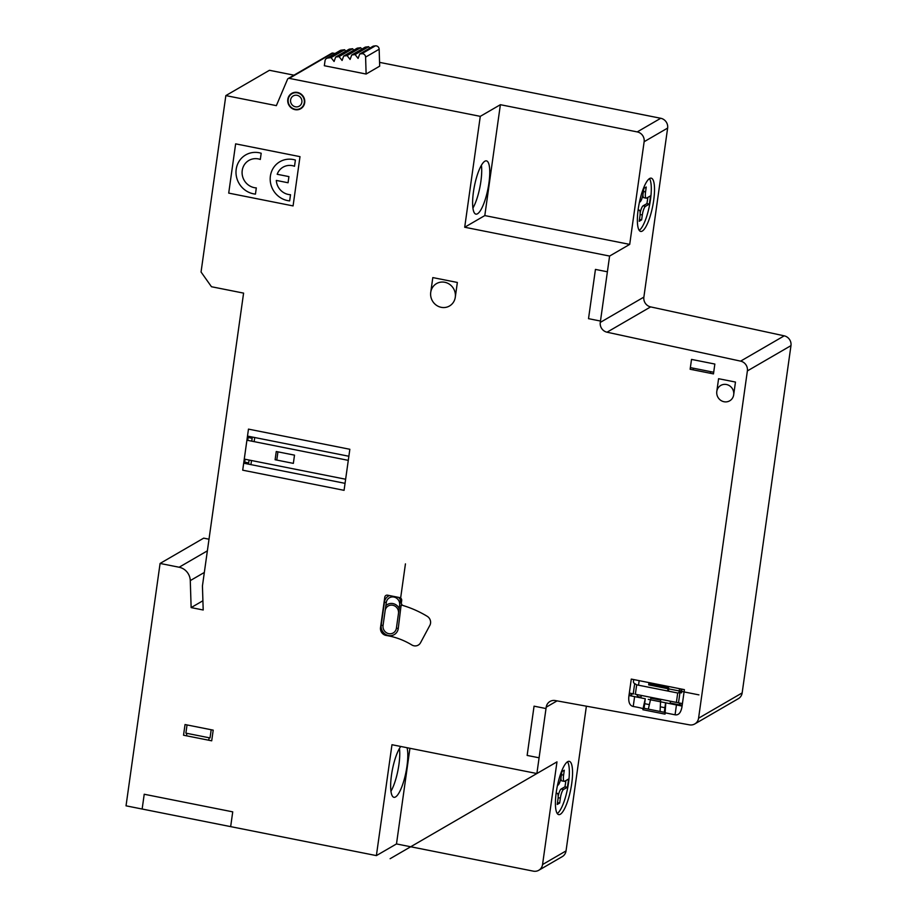 <?xml version="1.0" encoding="UTF-8"?>
<svg xmlns="http://www.w3.org/2000/svg" width="917" height="917" viewBox="0 0 917 917"><rect width="100%" height="100%" fill="white"/><g stroke="black" fill="none" stroke-linecap="round" stroke-linejoin="round"><path stroke-width="1.38" d="M366.124 74.036L324.331 65.726L325.042 60.728A3.393 3.209 59.9 0 1 327.701 58.046L331.071 57.611L334.075 61.473L335.691 57.026L339.072 56.602L342.087 60.465L343.703 56.029L347.084 55.582L350.099 59.445L351.704 54.997L355.097 54.573L358.088 58.413L359.716 53.988L361.791 53.725A3.393 3.209 59.9 0 1 365.596 57.106L366.124 74.036L379.684 66.162L379.157 49.231A3.393 3.209 59.9 0 0 375.362 45.85L373.276 46.114L359.716 53.988M355.097 54.573L368.657 46.698L369.78 48.142M351.704 54.997L365.264 47.122L368.657 46.698M347.084 55.582L360.656 47.707L361.779 49.151M343.703 56.029L357.263 48.154L360.656 47.707M339.072 56.602L352.644 48.727L353.779 50.183M335.691 57.026L349.251 49.151L352.644 48.727M331.071 57.611L344.632 49.747L345.755 51.18M326.555 58.436L340.115 50.561A3.393 3.209 59.9 0 1 341.262 50.171L344.632 49.747M638.014 210.658L638.759 210.222A7.634 1.937 -78.8 0 1 639.206 210.131A7.634 1.937 -78.8 0 1 639.906 216.355L639.206 221.284L641.625 219.874L642.324 214.945A7.634 1.937 -78.8 0 1 645.545 206.291L649.316 204.101A25.458 6.465 101.2 0 0 650.474 195.883L646.691 198.072A7.634 1.937 -78.8 0 1 646.244 198.175A7.634 1.937 -78.8 0 1 645.557 191.951L646.244 187.022L643.826 188.421L643.138 193.349A7.634 1.937 -78.8 0 1 639.917 202.015L639.424 202.29M642.909 194.725A7.634 1.937 101.2 0 0 643.826 197.694L646.244 198.175M649.316 204.101L646.898 203.62L643.126 205.809A7.634 1.937 101.2 0 0 640.135 213.099M647.838 197.407A25.458 6.465 -78.8 0 1 646.898 203.62M641.625 219.874L639.47 219.45M556.057 793.835L556.802 793.411A7.634 1.937 -78.8 0 1 557.249 793.308A7.634 1.937 -78.8 0 1 557.937 799.532L557.249 804.461L559.668 803.051L560.367 798.134A7.634 1.937 -78.8 0 1 563.577 789.468L567.359 787.279A25.458 6.465 101.2 0 0 568.506 779.072L564.734 781.261A7.634 1.937 -78.8 0 1 564.287 781.353A7.634 1.937 -78.8 0 1 563.6 775.129L564.287 770.2L561.869 771.61L561.17 776.539A7.634 1.937 -78.8 0 1 557.949 785.193L557.467 785.479M560.94 777.903A7.634 1.937 101.2 0 0 561.869 780.871L564.287 781.353M559.668 803.051L557.502 802.627M567.359 787.279L564.941 786.797L561.17 788.987A7.634 1.937 101.2 0 0 558.178 796.277M565.881 780.596A25.458 6.465 -78.8 0 1 564.941 786.797M567.52 761.786A27.155 6.889 -78.8 0 1 567.531 788.677A27.155 6.889 -78.8 0 1 557.238 813.517M556.241 792.471A27.155 6.889 -78.8 0 1 569.285 761.339A27.155 6.889 -78.8 0 1 570.741 789.319A27.155 6.889 -78.8 0 1 558.694 814.605A27.155 6.889 -78.8 0 1 556.241 792.471M536.881 773.535L556.974 761.867L542.555 864.536A8.482 8.012 59.9 0 1 533.35 871.15L396.488 843.938L376.383 855.607L391.972 744.719L536.881 773.535L546.2 707.19L557.077 700.875M586.387 706.182L566.041 850.907A8.482 8.012 59.9 0 1 562.247 856.638L538.76 870.279M649.477 178.609A27.155 6.889 -78.8 0 1 649.488 205.5A27.155 6.889 -78.8 0 1 639.195 230.339M649.637 178.506A27.155 6.889 -78.8 0 1 651.242 178.162A27.155 6.889 -78.8 0 1 652.709 206.13A27.155 6.889 -78.8 0 1 640.651 231.428A27.155 6.889 -78.8 0 1 638.645 206.382A27.155 6.889 -78.8 0 1 649.637 178.506M609.599 256.061L464.701 227.244L480.279 116.356L500.384 104.698L637.235 131.91A8.482 8.012 59.9 0 1 644.135 141.722L629.704 244.392L609.599 256.061L600.28 322.417A8.482 8.012 -120.1 0 0 607.031 332.206L740.615 361.138A8.482 8.012 59.9 0 1 747.378 370.927L698.571 718.217A8.482 8.012 59.9 0 1 689.504 724.854L555.266 700.554A8.482 8.012 -120.1 0 0 546.2 707.19M379.569 62.367L660.733 118.27A8.482 8.012 59.9 0 1 667.633 128.082L643.872 297.108A8.482 8.012 -120.1 0 0 650.634 306.897L784.218 335.84A8.482 8.012 59.9 0 1 790.97 345.629L742.162 692.908A8.482 8.012 59.9 0 1 738.38 698.651L694.777 723.949M399.457 748.49A27.155 6.889 -78.8 0 1 390.94 791.279M407.045 747.71A27.155 6.889 -78.8 0 1 405.234 775.507A27.155 6.889 -78.8 0 1 395.525 796.965A27.155 6.889 -78.8 0 1 393.932 797.32A27.155 6.889 -78.8 0 1 391.399 775.748A27.155 6.889 -78.8 0 1 400.775 746.472M481.414 165.312A27.155 6.889 -78.8 0 1 472.908 208.102M477.493 213.787A27.155 6.889 -78.8 0 1 475.889 214.131A27.155 6.889 -78.8 0 1 474.421 186.162A27.155 6.889 -78.8 0 1 486.48 160.876A27.155 6.889 -78.8 0 1 488.486 185.922A27.155 6.889 -78.8 0 1 477.493 213.787M396.488 843.938L409.933 748.295M376.383 855.607L126.03 805.825L160.085 563.451L179.124 567.233A13.572 12.815 59.9 0 1 190.278 580.61L191.137 607.593L203.196 610L202.439 585.929L243.59 293.119L211.472 286.734L201.052 272.005L225.846 95.597L276.361 105.638L287.525 79.286A1.696 1.605 59.9 0 1 289.245 78.369L480.279 116.356M500.384 104.698L484.806 215.575L629.704 244.392M484.806 215.575L464.701 227.244M288.167 78.553L331.759 53.243A1.696 1.605 59.9 0 1 332.848 53.071L335.037 53.507M225.846 95.597L269.438 70.288L293.979 75.171M191.137 607.593L202.909 600.761M160.085 563.451L203.689 538.141L209.007 539.207M648.984 682.603L648.674 684.884L698.926 694.88M668.459 691.154L668.802 688.713A0.848 0.802 -120.1 0 0 668.126 687.739L648.835 683.738M680.655 692.702L681.171 688.999M639.16 680.655L638.53 685.205M637.2 694.616L637.177 694.777A1.696 1.605 -120.1 0 0 638.553 696.748L641.006 697.229M670.167 703.041L678.328 704.669A1.605 1.525 59.9 0 0 679.772 704.187M676.391 702.411L677.72 693L636.685 684.839L635.355 694.249L682.431 703.603M678.511 702.823L679.956 692.553L681.457 692.862L681.973 689.16M644.766 703.706L649.374 704.623M660.297 706.801L664.894 707.706M641.235 695.418L640.926 697.883M670.063 703.683L670.442 701.218M634.679 683.555L633.234 693.837M679.956 692.564L677.72 692.988M629.096 694.685L631.504 695.166A1.696 1.605 59.9 0 1 633.349 693.848M629.326 693.046L633.842 693.951M636.685 684.839L634.22 683.268A1.696 1.605 59.9 0 1 633.429 681.537L633.704 679.566M187.045 724.946L185.887 733.142L210.039 737.944L211.185 729.737M713.701 372.256L690.363 367.614M679.669 705.586L679.784 704.76L682.202 705.242M208.732 740.225L209.076 737.749M186.85 733.336L186.506 735.812M546.005 708.543L534.072 706.17M534.061 706.17L527.137 755.425L539.081 757.797M607.363 271.787L595.454 269.415M595.442 269.415L588.519 318.669L600.44 321.042M230.66 826.63L232.735 811.854L144.221 794.248L142.146 809.023M733.68 394.791L735.468 382.057L718.584 378.71L716.796 391.444M455.279 297.246L457.354 282.459L432.813 277.587L430.738 292.363M665.788 702.823L665.02 714.137L642.92 709.735C644.926 709.001 641.694 707.913 633.223 706.48C629.761 705.689 628.305 702.319 628.856 696.381L631.286 679.084L684.391 689.641L681.961 706.938C680.861 712.773 678.569 715.386 675.072 714.802L676.448 704.944M665.582 702.789L664.275 712.303M644.089 708.291L645.27 698.754L643.104 708.44M665.192 712.83L675.072 714.802M628.982 695.51L645.259 698.743M643.184 708.107L665.203 712.486M228.711 193.109L293.073 205.912L299.997 156.647L235.635 143.854L228.711 193.109M213.202 730.138L185.039 724.545L183.538 735.216L211.701 740.81L213.202 730.138M714.847 364.049L691.521 359.407L690.134 369.253L713.472 373.895L714.847 364.049M710.366 373.276L710.595 371.637M693.458 368.233L693.229 369.872M429.534 625.944A6.763 6.385 59.9 0 0 427.139 616.258A106.429 100.469 59.9 0 0 403.216 605.575A2.51 2.373 59.9 0 1 401.394 602.698L401.692 600.52A2.545 2.407 -120.1 0 0 399.629 597.586L387.559 595.179A2.545 2.407 -120.1 0 0 384.796 597.162L380.521 627.583A6.74 6.362 59.9 0 0 386.24 635.458A72.225 68.179 59.9 0 1 411.79 644.938A6.706 6.327 59.9 0 0 420.594 642.645L429.809 625.44M348.861 456.253L248.301 436.251L247.728 440.366L348.288 460.357M345.629 479.236L245.068 459.245L244.495 463.349L345.056 483.351M349.847 449.284L248.473 429.122L242.707 470.18L344.07 490.331L349.847 449.284M294.517 166.264L295.389 160.051A21.206 20.014 59.9 0 0 270.389 176.075A21.206 20.014 59.9 0 0 289.646 200.903L290.517 194.713A14.661 13.847 59.9 0 1 276.315 180.42L288.053 182.758L288.924 176.603L277.186 174.276A14.649 13.835 59.9 0 1 294.517 166.264M255.453 194.106L256.313 187.905A14.844 14.019 59.9 0 1 242.226 170.482A14.844 14.019 59.9 0 1 260.313 159.455L261.185 153.254A21.206 20.014 59.9 0 0 236.196 169.278A21.206 20.014 59.9 0 0 255.453 194.106M275.111 459.738L293.348 463.372L294.506 455.153L276.258 451.519L275.111 459.738M276.785 460.07L277.943 451.863M648.319 709.128L650.875 698.169L660.641 700.118L660.068 711.466M244.667 462.122L248.679 462.925M252.152 438.292L248.129 437.489M254.731 437.535L254.158 441.65M251.51 460.517L250.926 464.632M248.507 464.151L249.092 460.047M251.739 441.169L252.324 437.054M381.208 625.13L384.429 602.148L386.286 602.515L383.054 625.497L381.208 625.13A8.987 8.482 59.9 0 0 388.51 635.538A8.987 8.482 59.9 0 0 398.253 628.523L401.061 605.461M679.554 688.69L678.993 692.748M634.61 696.633L633.223 706.48M405.44 563.875L396.408 628.156L398.253 628.523M444.768 282.276A12.93 12.208 59.9 0 1 452.757 303.172A12.93 12.208 59.9 0 1 431.494 298.942A12.93 12.208 59.9 0 1 444.768 282.276M297.051 95.299A5.949 5.617 59.9 0 1 300.719 104.893A5.949 5.617 59.9 0 1 290.953 102.956A5.949 5.617 59.9 0 1 297.051 95.299M297.395 92.835A8.494 8.012 59.9 0 1 302.633 106.544A8.494 8.012 59.9 0 1 288.695 103.77A8.494 8.012 59.9 0 1 297.395 92.835M297.452 92.434A8.895 8.402 59.9 0 1 302.942 106.808A8.895 8.402 59.9 0 1 288.328 103.896A8.895 8.402 59.9 0 1 297.452 92.434M726.447 384.51A8.895 8.402 59.9 0 1 731.949 398.884A8.895 8.402 59.9 0 1 717.323 395.972A8.895 8.402 59.9 0 1 726.447 384.51M667.656 690.994L667.84 689.699M682.076 706.067L648.285 699.35M678.408 702.812A1.674 1.57 59.9 0 1 679.784 704.76M396.408 628.156A7.038 6.648 59.9 0 1 388.774 633.658A7.038 6.648 59.9 0 1 383.054 625.497M386.286 602.515A7.038 6.648 59.9 0 1 393.92 597.047A7.038 6.648 59.9 0 1 399.64 605.174M384.429 602.182A8.826 8.333 59.9 0 1 389.496 595.569M385.828 605.724A8.723 8.23 59.9 0 1 399.182 608.372M385.129 610.733A7.038 6.637 59.9 0 1 392.763 605.243A7.038 6.637 59.9 0 1 398.482 613.381M398.494 597.357A8.792 8.299 59.9 0 1 401.405 602.561M401.566 604.074A8.872 8.368 59.9 0 1 401.486 605.541M556.974 761.867L390.126 858.702M365.596 57.106L379.157 49.231M361.791 53.725L375.362 45.85M327.701 58.046L341.262 50.171M645.557 191.951L643.39 191.515M645.545 206.291L643.126 205.809M642.324 214.945L640.089 214.509M638.759 210.222L638.083 210.096M563.6 775.129L561.433 774.705M556.802 793.411L556.126 793.274M560.367 798.134L558.132 797.687M563.577 789.468L561.17 788.987M542.555 864.536L566.041 850.907M600.28 322.417L643.872 297.108M644.135 141.722L667.633 128.082M637.235 131.91L660.733 118.27M289.245 78.369L332.848 53.071M698.571 718.217L742.162 692.908M747.378 370.927L790.97 345.629M740.615 361.138L784.218 335.84M607.031 332.206L650.634 306.897M190.278 580.61L204.342 572.449M179.124 567.233L207.38 550.842M639.206 210.131L638.117 209.913M557.249 793.308L556.149 793.09"/></g></svg>

